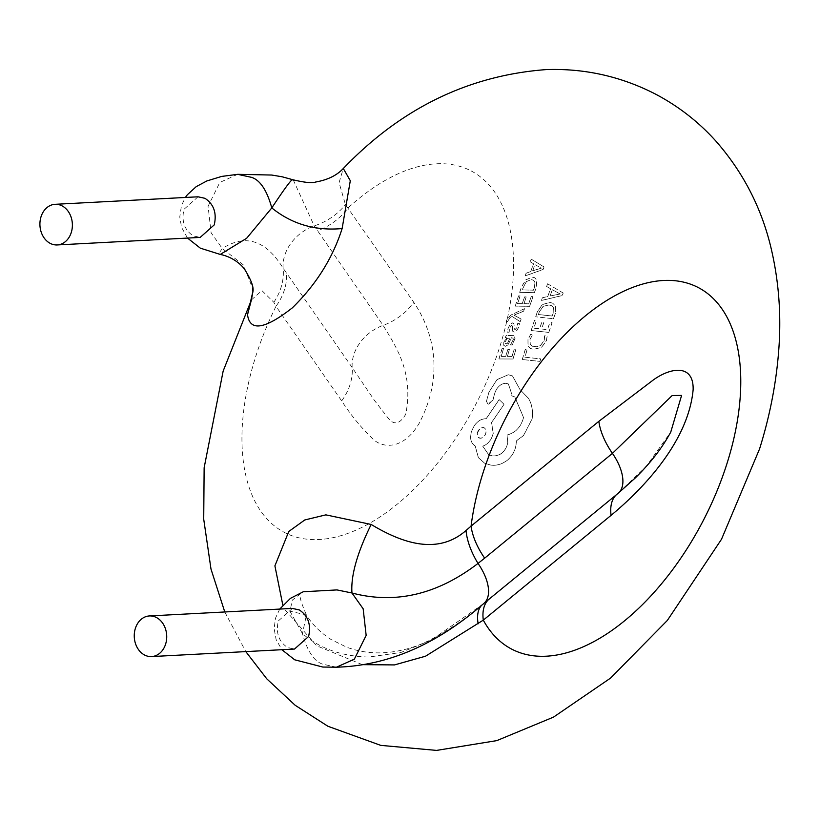 <?xml version="1.0" encoding="UTF-8"?>
<svg xmlns="http://www.w3.org/2000/svg" width="820" height="820" viewBox="0 0 820 820"><rect width="100%" height="100%" fill="white"/><g stroke="black" fill="none" stroke-linecap="round" stroke-linejoin="round"><path stroke-width="0.61" stroke-dasharray="4.1 3.07" d="M292.381 608.43L278.308 620.945C275.663 632.814 278.759 641.67 287.605 647.513L294.523 649.02M251.381 299.966L261.867 290.577L273.829 302.293L275.981 306.301A54.243 43.593 -34.8 0 0 286.508 272.978L283.146 268.242C265.844 240.157 245.559 233.587 222.292 248.532L219.524 252.539L220.262 254.446M198.04 196.8L183.967 209.325C181.322 221.185 184.418 230.041 193.253 235.883L200.183 237.39M507.539 343.211L510.142 337.696L506.934 338.773L505.366 341.397L505.222 343.211L506.124 343.867L507.601 343.242L506.186 343.898L505.284 343.242L505.427 341.428L506.996 338.803L510.204 337.727L507.601 343.242M505.222 343.211L506.186 343.898L505.222 343.211M507.887 344.974L511.465 337.686L512.992 338.219L513.289 339.49L510.481 344.912L512.213 344.923L515.042 337.942L513.884 335.616L506.094 335.431L505.356 337.819L506.801 337.768L503.828 342.073L503.552 345.035L505.243 346.296L507.887 344.974M532.754 346.378L530.222 344.41L529.976 339.367L532.641 334.55L530.581 334.375L527.967 339.572L527.998 345.917L530.499 348.469L533.646 349.33L541.487 347.362L546.407 340.71L547.073 336.108L544.562 335.79L544.234 340.402L540.564 345.343L536.403 346.778L531.995 346.06L536.464 346.809L540.636 345.374L544.295 340.433L544.624 335.821L547.145 336.138L546.479 340.741L541.548 347.393L533.707 349.361L530.571 348.49L528.059 345.948L528.029 339.603L530.643 334.406L532.713 334.58L530.038 339.398L530.284 344.441L532.816 346.409M293.212 179.836L314.204 225.879L383.124 325.376C395.322 345.702 414.161 372.321 405.715 414.295C399.668 424.442 393.672 425.539 387.727 417.595L374.555 400.539L352.19 367.575A40.682 32.697 145.2 0 1 383.124 325.376A54.243 43.593 145.2 0 0 413.844 302.426L345.445 204.59L339.08 182.614L343.293 168.51M336.425 667.203L322.598 664.149C314.009 661.268 307.295 651.09 302.457 633.604L306.444 614.949C300.632 601.818 298.746 594.5 300.807 593.003L303.277 591.753L292.279 600.127L289.993 611.32L302.457 633.604C319.984 648.671 342.135 656.482 368.877 657.035L400.99 652.453L431.258 640.102L483.277 603.879L617.685 493.671L646.242 466.385L670.76 432.058C660.448 451.717 642.552 472.412 617.07 494.152A54.243 28.218 50.6 0 1 617.685 493.671A40.682 21.166 50.6 0 0 618.136 493.322M508.359 374.771L512.52 375.939L520.044 389.613L528.603 398.448C532.026 404.485 533.205 411.322 532.129 418.969L523.631 435.471L516.364 440.914L516.19 444.327C515.185 450.856 512.213 456.176 507.293 460.297C502.117 464.212 496.674 465.832 490.965 465.145L484.722 463.259L478.398 457.683L475.2 445.926C471.1 443.415 469.798 438.936 471.295 432.478C474.083 424.042 478.695 419.461 485.143 418.743L486.198 418.774L499.175 399.637L504.085 404.311L491.61 422.556L493.24 433.442C491.61 439.827 488.125 444.091 482.795 446.234L488.751 454.792L492.502 455.93C500.343 456.145 505.468 451.82 507.846 442.964L507.098 435.02C515.657 432.765 521.141 426.923 523.549 417.482L514.847 396.962L511.721 395.814L511.998 394.697L508.41 383.965L505.878 383.299C500.948 383.586 497.279 386.804 494.849 392.954L493.025 399.976L488.669 404.198L486.988 403.245L486.567 400.775L488.997 392.124L497.022 379.639L508.297 374.74L496.961 379.609L488.997 392.124M522.309 359.539L525.302 349.422L527.188 349.566L524.923 357.212L540.677 358.904L539.97 361.394L522.248 359.508L539.97 361.394M498.939 358.986L502.086 348.705L503.572 348.654L501.194 356.464L505.776 356.392L507.846 349.545L509.456 349.545L507.385 356.392L512.049 356.474L514.263 349.084L515.995 349.135L513.033 359.006L498.888 358.955L513.033 359.006M503.654 345.22L503.89 342.104L506.862 337.799L505.417 337.85L506.155 335.462L513.945 335.646L515.083 338.342L512.274 344.964L510.542 344.943L513.361 339.377L513.033 338.24L511.526 337.717L507.949 345.005L505.304 346.337L503.593 345.189M362.358 664.651L316.684 645.77L285.37 610.152L306.444 614.949C312.082 624.338 320.312 632.527 331.126 639.538L346.737 647.226C358.77 651.633 371.286 653.458 384.262 652.72C399.699 651.633 414.305 647.718 428.101 640.963C447.597 631.041 465.791 618.823 482.693 604.33A54.243 25.041 -129.2 0 0 481.934 605.006M507.775 321.409L506.37 321.491L507.416 318.355L511.126 314.941L524.513 308.72L523.703 311.18L513.996 315.218L521.141 319.052L520.28 321.707L512.069 316.438L510.05 317.555L507.713 321.378L509.989 317.524L512.069 316.438M531.175 330.562L534.517 320.384L536.413 320.538L533.861 328.256L539.621 328.789L541.876 322.045L543.906 322.26L541.651 329.005L547.473 329.691L549.933 322.424L552.106 322.701L548.826 332.407L531.114 330.521L548.826 332.407M535.706 316.817L537.479 311.641L542.389 304.579L549.964 302.436L552.793 303.246L555.468 306.044L555.396 313.414L553.49 318.734L535.644 316.786L553.49 318.734M547.647 283.833L563.227 293.037L562.202 295.569L541.395 300.51L542.358 297.855L547.739 296.522L550.681 288.824L546.622 286.457L547.586 283.792L546.622 286.457M512.408 328.451L512.797 331.372L514.171 332.049L516.815 330.532L518.834 326.78L519.398 323.562L517.635 323.541L517.287 326.995L515.093 329.589L514.324 329.066L513.884 323.685L512.52 322.916L509.989 324.505L508.01 328.502L507.416 332.172L509.128 332.12L509.425 328.215L511.588 325.366L509.486 328.246L509.189 332.151L507.477 332.202L508.072 328.533L510.05 324.535L512.582 322.947L513.945 323.715L514.386 329.097L515.155 329.619L517.348 327.026L517.697 323.572L519.46 323.592L518.896 326.811L516.877 330.562L514.222 332.079L512.859 331.403L512.377 325.991L511.649 325.396L512.377 325.991L512.469 328.482M514.222 332.079L512.797 331.372L514.222 332.079M514.386 329.097L515.155 329.619L514.386 329.097M512.582 322.947L513.945 323.715L512.582 322.947M515.288 306.157L518.558 295.948L520.126 295.928L517.615 303.666L522.319 303.656L524.564 296.912L526.235 296.942L523.97 303.687L528.736 303.83L531.227 296.573L533.01 296.656L529.679 306.332L515.226 306.127L529.679 306.332M519.726 292.361L521.428 287.164L525.866 279.845L532.354 277.15L534.701 277.713L536.813 280.214L536.321 287.369L534.414 292.699L519.665 292.33L534.414 292.699M531.186 259.13L544.08 266.961L543.076 269.503L525.2 275.95L526.132 273.275L530.745 271.553L533.584 263.804L530.212 261.785L531.186 259.13L530.212 261.785M506.719 321.471A203.432 111.305 -62.8 0 1 500.292 345.199A203.432 111.305 -62.8 0 1 319.246 539.519A203.432 111.305 -62.8 0 1 255.215 358.114A203.432 111.305 -62.8 0 1 275.981 306.301L341.663 400.898C350.663 414.828 360.728 427.179 371.86 437.941C381.987 449.032 403.45 450.057 419.051 423.499C446.51 371.337 430.869 327.508 413.844 302.426M237.656 174.332L219.811 182.46L208.075 206.25L211.119 232.777L222.292 248.532L243.325 264.891L252.734 288.63M507.416 318.355A203.432 111.305 -62.8 0 0 348.162 207.829A54.243 43.593 145.2 0 1 317.442 230.779M488.525 599.604A54.243 28.218 50.6 0 1 489.294 598.928A54.243 28.218 50.6 0 1 489.899 598.457M539.898 361.364L540.605 358.873L524.861 357.171L527.127 349.535L525.302 349.422M525.241 349.392L522.248 359.508M548.764 332.377L552.034 322.67L549.871 322.383L547.411 329.66L541.589 328.974L543.845 322.229L541.815 322.014L539.56 328.758L533.799 328.226L536.352 320.497L534.517 320.384M534.445 320.343L531.114 330.521M553.428 318.703L555.335 313.373L555.406 306.014L552.731 303.215L549.902 302.406L542.327 304.538L537.407 311.61L535.644 316.786M553.182 313.209L552.168 316.038L538.443 314.542L539.386 311.815L543.127 306.413L548.97 304.958L551.675 305.768L553.377 307.613L553.182 313.209L553.316 307.582L551.409 305.624L548.908 304.927L543.066 306.383L539.324 311.784L538.381 314.511L552.106 315.997L553.121 313.178M546.561 286.426L550.62 288.794L547.678 296.491L542.297 297.824L541.333 300.479L562.13 295.528L563.227 293.037M563.155 293.007L547.586 283.792M550.025 295.979L552.413 289.778L560.234 293.98L550.025 295.979L560.142 294.001L552.352 289.747L549.964 295.938M512.971 358.976L515.934 349.105L514.202 349.053L511.987 356.444L507.324 356.362L509.394 349.515L507.785 349.515L505.714 356.362L501.133 356.433L503.511 348.623L502.086 348.705M502.024 348.674L498.888 358.955M511.588 325.366L512.315 325.96L511.588 325.366M512.008 316.407L520.218 321.676L521.079 319.021L513.955 315.126L523.642 311.149L524.513 308.72M524.452 308.689L511.065 314.911L506.657 319.933L506.37 321.491M506.309 321.471L507.713 321.378M529.617 306.301L532.949 296.625L531.165 296.543L528.674 303.789L523.908 303.656L526.173 296.912L524.503 296.871L522.258 303.625L517.553 303.636L520.064 295.897L518.558 295.948M518.496 295.907L515.226 306.127M534.353 292.668L536.259 287.338L536.741 280.184L534.64 277.683L532.293 277.119L525.804 279.815L521.366 287.133L519.665 292.33M534.476 287.369L533.471 290.188L522.104 289.911L526.399 281.578L531.391 279.681L533.461 280.163L534.958 281.916L534.476 287.369L534.896 281.875L533.4 280.132L531.329 279.651L526.337 281.547L522.043 289.88L533.41 290.157L534.414 287.338M530.15 261.754L533.523 263.773L530.683 271.512L526.071 273.244L525.149 275.92L543.014 269.472L544.08 266.961M544.019 266.93L531.124 259.099M532.713 270.836L535.029 264.614L540.513 267.771L534.968 264.573L532.651 270.805L541.466 268.16L540.411 267.709L541.487 268.109M532.651 270.805L541.425 268.079M488.935 392.093L486.465 401.533L488.136 404.116L492.963 399.945L494.788 392.923C497.197 386.784 500.876 383.565 505.817 383.258L508.349 383.934L511.936 394.666L511.659 395.783L514.786 396.921L523.488 417.452C521.089 426.871 515.606 432.714 507.037 434.989L507.785 442.933C505.407 451.779 500.292 456.104 492.441 455.899L488.689 454.762L482.734 446.203C488.054 444.081 491.528 439.817 493.168 433.401L491.539 422.525L504.023 404.28L499.113 399.606L486.137 418.743L485.081 418.712C478.644 419.42 474.032 424.001 471.233 432.447C469.727 438.884 471.039 443.364 475.149 445.906L478.337 457.652L484.661 463.228L490.893 465.114C496.602 465.801 502.045 464.181 507.221 460.266C512.151 456.145 515.114 450.815 516.118 444.296L516.292 440.873L523.56 435.43L532.057 418.938C533.133 411.291 531.954 404.444 528.531 398.407L519.972 389.582L512.459 375.909L508.297 374.74M477.414 432.693L480.397 428.194L484.128 427.702L485.481 429.044L486.014 432.468L485.276 434.825L482.929 437.542L479.997 438.3L478.685 437.767L477.26 435.143L477.353 432.663L477.435 436.076L478.193 437.347L480.797 438.29L482.355 437.808L484.938 435.297L485.85 433.032L486.004 431.197L484.876 428.276L483.687 427.507L480.786 427.886L478.255 430.449L477.353 432.663M273.829 302.293A54.243 45.459 142.2 0 0 283.146 268.242A40.682 32.697 145.2 0 1 314.204 225.879A54.243 44.177 -28.5 0 0 345.445 204.59M483.8 603.479A40.682 21.166 50.6 0 1 483.277 603.879A54.243 25.041 -129.2 0 0 482.693 604.33L617.07 494.152A54.243 28.218 50.6 0 0 616.302 494.829M341.663 400.898A54.243 43.593 -34.8 0 0 352.19 367.575L286.508 272.978M187.513 238.077L181.568 227.355L179.764 216.951L181.435 205.656L185.371 197.456M224.782 611.976L245.795 651.603M279.722 609.075L275.52 618.106L274.116 628.602L276.114 639.559L281.854 649.707"/><path stroke-width="1.23" d="M282.808 605.037L274.905 565.851L288.794 531.462L304.784 519.962L325.868 514.868L371.163 524.462C402.456 543.281 437.736 555.304 466.016 530.509L471.069 526.112A54.243 28.218 -129.4 0 0 484.661 558.164L478.019 563.422C437.327 594.572 395.301 604.432 351.964 592.993L336.989 589.918L303.287 591.753L290.423 598.364L279.722 609.075M151.567 656.574A20.346 16.226 87 0 1 135.341 628.479A20.346 16.226 87 0 1 149.424 615.943A20.346 16.226 87 0 1 165.64 644.038A20.346 16.226 87 0 1 151.567 656.574L294.523 649.04L308.597 636.505C311.241 624.635 308.146 615.789 299.31 609.936L292.381 608.43M57.215 244.944L200.183 237.41L214.256 224.875C216.9 213.015 213.805 204.159 204.959 198.317L198.04 196.8L55.073 204.313A20.346 16.226 87 0 1 71.299 232.408A20.346 16.226 87 0 1 57.215 244.944A20.346 16.226 87 0 1 41 216.849A20.346 16.226 87 0 1 55.073 204.313M187.513 238.077L200.367 248.183L220.262 254.436L246.635 238.292L271.799 207.911C282.726 191.347 289.439 182.019 291.93 179.918L293.201 179.836C304.866 182.573 312.358 183.301 315.69 182.019C327.6 179.928 336.794 175.429 343.293 168.51L343.293 168.51M488.525 599.604A54.243 28.218 50.6 0 0 483.298 620.135L611.074 515.349C644.551 487.613 688.472 440.637 693.136 389.674C693.833 363.906 671.006 367.268 653.519 379.814L598.846 421.326L471.069 526.112A203.432 111.305 -62.8 0 1 482.426 474.8A203.432 111.305 -62.8 0 1 663.472 280.481A203.432 111.305 -62.8 0 1 727.504 461.885A203.432 111.305 -62.8 0 1 605.959 634.444A203.432 111.305 -62.8 0 1 483.298 620.135L425.518 656.215L394.492 664.918L362.358 664.651M245.795 651.603L266.766 678.827L295.18 705.282L327.897 726.253L380.736 745.37L436.578 750.402L496.787 740.624L553.52 717.11L610.521 678.12L667.316 620.473L721.508 539.252L759.566 448.919C769.652 416.652 775.986 384.416 778.58 352.221C781.429 317.422 779.143 283.659 771.722 250.92C762.385 209.541 743.791 172.958 715.952 141.173C698.455 121.708 678.068 105.903 654.821 93.746C620.596 76.321 584.373 68.265 546.14 69.597C468.527 75.419 400.908 108.383 343.303 168.51L350.304 180.707L342.124 228.565C332.715 258.136 316.12 284.571 292.34 307.848C264.737 329.435 249.803 331.721 247.527 314.716L251.381 299.966L223.153 371.081L204.139 467.779L203.719 519.203L210.996 569.08L224.782 611.976M670.77 432.037L681.594 395.424L672.164 395.547L612.438 453.378A40.682 21.166 50.6 0 1 618.136 493.322L635.479 477.783C650.619 462.88 662.375 447.628 670.77 432.037M252.734 288.63L252.908 291.438L247.527 314.716M237.656 174.332L251.658 177.376C260.248 180.246 266.961 190.424 271.799 207.911C291.797 224.106 315.239 230.984 342.124 228.565M281.854 649.707L294.708 659.803L322.824 667.049L336.446 667.203L354.322 659.188L366.161 635.408L363.157 608.788L351.964 592.993C350.693 575.937 357.089 553.09 371.163 524.462M466.016 530.509A54.243 28.618 55.1 0 0 478.019 563.422A40.682 21.166 50.6 0 1 483.8 603.479L618.136 493.322M598.846 421.326A54.243 28.218 -129.4 0 0 612.438 453.378L484.661 558.164M611.074 515.349A54.243 28.218 50.6 0 1 616.302 494.829M481.934 605.006A54.243 25.041 -129.2 0 0 478.142 623.794M185.371 197.456L187.308 194.791L196.226 186.632L206.876 180.943L221.718 176.413L237.831 174.322M237.81 174.322L271.728 175.039L282.131 176.782L293.212 179.836M336.446 667.203C387.716 665.748 436.834 644.51 483.8 603.479M220.272 254.436C233.936 257.162 242.597 266.09 244.749 269.544C251.074 279.702 253.8 287 252.96 291.448L251.381 299.966M292.381 608.409L149.424 615.943"/></g></svg>
